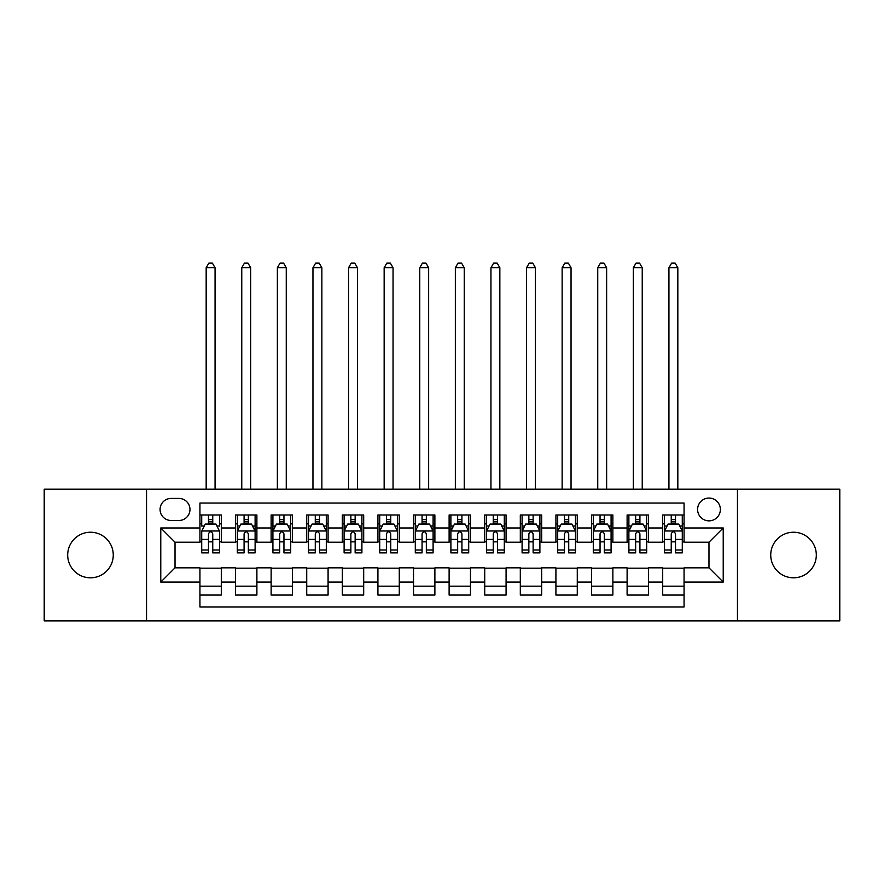 <?xml version="1.0" encoding="UTF-8"?>
<svg xmlns="http://www.w3.org/2000/svg" width="884" height="884" viewBox="0 0 884 884"><rect width="100%" height="100%" fill="white"/><g stroke="black" fill="none" stroke-linecap="round" stroke-linejoin="round"><path stroke-width="1.33" d="M793.523 532.234A22.785 22.785 0 0 0 770.737 555.019A22.785 22.785 0 0 0 793.523 577.804A22.785 22.785 0 0 0 816.308 555.019A22.785 22.785 0 0 0 793.523 532.234M90.477 532.234A22.785 22.785 0 0 0 67.692 555.019A22.785 22.785 0 0 0 90.477 577.804A22.785 22.785 0 0 0 113.263 555.019A22.785 22.785 0 0 0 90.477 532.234M708.979 498.068A11.393 11.393 0 0 0 697.586 509.46A11.393 11.393 0 0 0 708.979 520.853A11.393 11.393 0 0 0 720.372 509.46A11.393 11.393 0 0 0 708.979 498.068M737.455 620.877L839.8 620.877L839.8 489.161L737.455 489.161L737.455 620.877L146.545 620.877L146.545 489.161L44.2 489.161L44.2 620.877L146.545 620.877M684.061 514.974L662.702 514.974L662.702 527.969L648.469 527.969L648.469 542.201L662.702 542.201L662.702 527.969M648.469 527.969L648.469 514.974L627.11 514.974L627.11 527.969L612.866 527.969L612.866 542.201L627.11 542.201L627.11 527.969M612.866 527.969L612.866 514.974L591.506 514.974L591.506 527.969L577.274 527.969L577.274 542.201L591.506 542.201L591.506 527.969M577.274 527.969L577.274 514.974L555.914 514.974L555.914 527.969L541.671 527.969L541.671 542.201L555.914 542.201L555.914 527.969M541.671 527.969L541.671 514.974L520.311 514.974L520.311 527.969L506.079 527.969L506.079 542.201L520.311 542.201L520.311 527.969M506.079 527.969L506.079 514.974L484.719 514.974L484.719 527.969L470.476 527.969L470.476 542.201L484.719 542.201L484.719 527.969M470.476 527.969L470.476 514.974L449.116 514.974L449.116 527.969L434.884 527.969L434.884 542.201L449.116 542.201L449.116 527.969M434.884 527.969L434.884 514.974L413.524 514.974L413.524 527.969L399.281 527.969L399.281 542.201L413.524 542.201L413.524 527.969M399.281 527.969L399.281 514.974L377.921 514.974L377.921 527.969L363.689 527.969L363.689 542.201L377.921 542.201L377.921 527.969M363.689 527.969L363.689 514.974L342.329 514.974L342.329 527.969L328.086 527.969L328.086 542.201L342.329 542.201L342.329 527.969M328.086 527.969L328.086 514.974L306.726 514.974L306.726 527.969L292.493 527.969L292.493 542.201L306.726 542.201L306.726 527.969M292.493 527.969L292.493 514.974L271.134 514.974L271.134 527.969L256.89 527.969L256.89 542.201L271.134 542.201L271.134 527.969M256.89 527.969L256.89 514.974L235.531 514.974L235.531 542.201L221.298 542.201L221.298 514.974L199.939 514.974M199.939 595.065L221.298 595.065L221.298 567.837L235.531 567.837L235.531 595.065L256.89 595.065L256.89 567.837L271.134 567.837L271.134 582.081L256.89 582.081M271.134 582.081L271.134 595.065L292.493 595.065L292.493 567.837L306.726 567.837L306.726 582.081L292.493 582.081M306.726 582.081L306.726 595.065L328.086 595.065L328.086 567.837L342.329 567.837L342.329 582.081L328.086 582.081M342.329 582.081L342.329 595.065L363.689 595.065L363.689 567.837L377.921 567.837L377.921 582.081L363.689 582.081M377.921 582.081L377.921 595.065L399.281 595.065L399.281 567.837L413.524 567.837L413.524 582.081L399.281 582.081M413.524 582.081L413.524 595.065L434.884 595.065L434.884 567.837L449.116 567.837L449.116 582.081L434.884 582.081M449.116 582.081L449.116 595.065L470.476 595.065L470.476 567.837L484.719 567.837L484.719 582.081L470.476 582.081M484.719 582.081L484.719 595.065L506.079 595.065L506.079 567.837L520.311 567.837L520.311 582.081L506.079 582.081M520.311 582.081L520.311 595.065L541.671 595.065L541.671 567.837L555.914 567.837L555.914 582.081L541.671 582.081M555.914 582.081L555.914 595.065L577.274 595.065L577.274 567.837L591.506 567.837L591.506 582.081L577.274 582.081M591.506 582.081L591.506 595.065L612.866 595.065L612.866 567.837L627.11 567.837L627.11 582.081L612.866 582.081M627.11 582.081L627.11 595.065L648.469 595.065L648.469 567.837L662.702 567.837L662.702 582.081L648.469 582.081M171.109 520.488L178.933 520.488A11.039 11.039 0 0 0 189.972 509.46A11.039 11.039 0 0 0 178.933 498.421L171.109 498.421A11.039 11.039 0 0 0 160.07 509.46A11.039 11.039 0 0 0 171.109 520.488M737.455 489.161L146.545 489.161M684.061 527.969L684.061 503.051L199.939 503.051L199.939 542.201L175.021 542.201L175.021 567.837L199.939 567.837L199.939 606.999L684.061 606.999L684.061 567.837L708.979 567.837L708.979 542.201L684.061 542.201L684.061 527.969L723.222 527.969L723.222 582.081L684.061 582.081M199.939 582.081L160.778 582.081L160.778 527.969L199.939 527.969M662.702 582.081L662.702 595.065L684.061 595.065M199.939 523.869L201.718 523.869M208.48 523.869L212.757 523.869M219.519 523.869L221.298 523.869M199.939 541.848L201.718 541.848M208.48 541.848L212.757 541.848M219.519 541.848L221.298 541.848M199.939 568.191L221.298 568.191M199.939 586.169L221.298 586.169M235.531 541.848L237.321 541.848M244.083 541.848L248.349 541.848M255.111 541.848L256.89 541.848M235.531 523.869L237.321 523.869M244.083 523.869L248.349 523.869M255.111 523.869L256.89 523.869M235.531 568.191L256.89 568.191M235.531 586.169L256.89 586.169M271.134 568.191L292.493 568.191M271.134 586.169L292.493 586.169M271.134 523.869L272.913 523.869M279.675 523.869L283.952 523.869M290.714 523.869L292.493 523.869M271.134 541.848L272.913 541.848M279.675 541.848L283.952 541.848M290.714 541.848L292.493 541.848M306.726 568.191L328.086 568.191M306.726 586.169L328.086 586.169M306.726 523.869L308.505 523.869M315.279 523.869L319.544 523.869M326.307 523.869L328.086 523.869M306.726 541.848L308.505 541.848M315.279 541.848L319.544 541.848M326.307 541.848L328.086 541.848M342.329 568.191L363.689 568.191M342.329 586.169L363.689 586.169M342.329 523.869L344.108 523.869M350.871 523.869L355.147 523.869M361.91 523.869L363.689 523.869M342.329 541.848L344.108 541.848M350.871 541.848L355.147 541.848M361.91 541.848L363.689 541.848M377.921 568.191L399.281 568.191M377.921 586.169L399.281 586.169M377.921 523.869L379.7 523.869M386.463 523.869L390.739 523.869M397.502 523.869L399.281 523.869M377.921 541.848L379.7 541.848M386.463 541.848L390.739 541.848M397.502 541.848L399.281 541.848M413.524 568.191L434.884 568.191M413.524 586.169L434.884 586.169M413.524 523.869L415.303 523.869M422.066 523.869L426.342 523.869M433.105 523.869L434.884 523.869M413.524 541.848L415.303 541.848M422.066 541.848L426.342 541.848M433.105 541.848L434.884 541.848M449.116 568.191L470.476 568.191M449.116 586.169L470.476 586.169M449.116 523.869L450.895 523.869M457.658 523.869L461.934 523.869M468.697 523.869L470.476 523.869M449.116 541.848L450.895 541.848M457.658 541.848L461.934 541.848M468.697 541.848L470.476 541.848M484.719 568.191L506.079 568.191M484.719 586.169L506.079 586.169M484.719 523.869L486.498 523.869M493.261 523.869L497.537 523.869M504.3 523.869L506.079 523.869M484.719 541.848L486.498 541.848M493.261 541.848L497.537 541.848M504.3 541.848L506.079 541.848M520.311 568.191L541.671 568.191M520.311 586.169L541.671 586.169M520.311 523.869L522.09 523.869M528.853 523.869L533.129 523.869M539.892 523.869L541.671 523.869M520.311 541.848L522.09 541.848M528.853 541.848L533.129 541.848M539.892 541.848L541.671 541.848M555.914 568.191L577.274 568.191M555.914 586.169L577.274 586.169M555.914 523.869L557.693 523.869M564.456 523.869L568.721 523.869M575.495 523.869L577.274 523.869M555.914 541.848L557.693 541.848M564.456 541.848L568.721 541.848M575.495 541.848L577.274 541.848M591.506 568.191L612.866 568.191M591.506 586.169L612.866 586.169M591.506 523.869L593.286 523.869M600.048 523.869L604.324 523.869M611.087 523.869L612.866 523.869M591.506 541.848L593.286 541.848M600.048 541.848L604.324 541.848M611.087 541.848L612.866 541.848M627.11 568.191L648.469 568.191M627.11 586.169L648.469 586.169M627.11 523.869L628.889 523.869M635.651 523.869L639.917 523.869M646.679 523.869L648.469 523.869M627.11 541.848L628.889 541.848M635.651 541.848L639.917 541.848M646.679 541.848L648.469 541.848M662.702 568.191L684.061 568.191M662.702 586.169L684.061 586.169M662.702 523.869L664.481 523.869M671.243 523.869L675.52 523.869M682.282 523.869L684.061 523.869M662.702 541.848L664.481 541.848M671.243 541.848L675.52 541.848M682.282 541.848L684.061 541.848M175.021 542.201L160.778 527.969M175.021 567.837L160.778 582.081M723.222 527.969L708.979 542.201M723.222 582.081L708.979 567.837M212.757 514.974L212.757 524.057L212.757 519.604L208.48 519.604M219.519 549.981L212.757 549.981L212.757 552.887L219.519 552.887L219.519 531.173L215.961 524.057L205.276 524.057L201.718 531.173L201.718 552.887L208.48 552.887L208.48 549.981L201.718 549.981M204.303 526.013L201.718 526.013L201.718 514.974M201.718 526.079L201.718 519.604M219.519 526.079L219.519 519.604M216.934 526.013L219.519 526.013L219.519 514.974M208.48 524.057L208.48 514.974M212.757 549.981L212.757 533.837C211.331 531.096 209.906 531.096 208.48 533.837L208.48 545.848M201.718 539.417L208.48 539.417L208.48 549.981M215.066 489.161L215.066 267.753L206.171 267.753L206.171 489.161M206.171 267.753L208.834 263.123L212.392 263.123L215.066 267.753M248.349 519.604L244.083 519.604M255.111 549.981L248.349 549.981L248.349 552.887L255.111 552.887L255.111 531.173L251.553 524.057L240.879 524.057L237.321 531.173L237.321 552.887L244.083 552.887L244.083 549.981L237.321 549.981M237.321 531.173L237.321 514.974M255.111 531.173L255.111 514.974M244.083 524.057L244.083 514.974M248.349 514.974L248.349 524.057M248.349 549.981L248.349 533.837C246.923 531.096 245.509 531.096 244.083 533.837L244.083 549.981M250.669 489.161L250.669 267.753L241.763 267.753L241.763 489.161M241.763 267.753L244.437 263.123L247.995 263.123L250.669 267.753M283.952 519.604L279.675 519.604M290.714 549.981L283.952 549.981L283.952 552.887L290.714 552.887L290.714 531.173L287.156 524.057L276.471 524.057L272.913 531.173L272.913 552.887L279.675 552.887L279.675 549.981L272.913 549.981M272.913 531.173L272.913 514.974M290.714 531.173L290.714 514.974M279.675 524.057L279.675 514.974M283.952 514.974L283.952 524.057M283.952 549.981L283.952 533.837C282.526 531.096 281.101 531.096 279.675 533.837L279.675 549.981M286.261 489.161L286.261 267.753L277.366 267.753L277.366 489.161M277.366 267.753L280.029 263.123L283.587 263.123L286.261 267.753M319.544 519.604L315.279 519.604M326.307 549.981L319.544 549.981L319.544 552.887L326.307 552.887L326.307 531.173L322.748 524.057L312.074 524.057L308.505 531.173L308.505 552.887L315.279 552.887L315.279 549.981L308.505 549.981M308.505 531.173L308.505 514.974M326.307 531.173L326.307 514.974M315.279 524.057L315.279 514.974M319.544 514.974L319.544 524.057M319.544 549.981L319.544 533.837C318.118 531.096 316.704 531.096 315.279 533.837L315.279 549.981M321.864 489.161L321.864 267.753L312.958 267.753L312.958 489.161M312.958 267.753L315.632 263.123L319.19 263.123L321.864 267.753M355.147 519.604L350.871 519.604M361.91 549.981L355.147 549.981L355.147 552.887L361.91 552.887L361.91 531.173L358.351 524.057L347.666 524.057L344.108 531.173L344.108 552.887L350.871 552.887L350.871 549.981L344.108 549.981M344.108 531.173L344.108 514.974M361.91 531.173L361.91 514.974M350.871 524.057L350.871 514.974M355.147 514.974L355.147 524.057M355.147 549.981L355.147 533.837C353.722 531.096 352.296 531.096 350.871 533.837L350.871 549.981M357.456 489.161L357.456 267.753L348.561 267.753L348.561 489.161M348.561 267.753L351.224 263.123L354.782 263.123L357.456 267.753M390.739 519.604L386.463 519.604M397.502 549.981L390.739 549.981L390.739 552.887L397.502 552.887L397.502 531.173L393.944 524.057L383.269 524.057L379.7 531.173L379.7 552.887L386.463 552.887L386.463 549.981L379.7 549.981M379.7 531.173L379.7 514.974M397.502 531.173L397.502 514.974M386.463 524.057L386.463 514.974M390.739 514.974L390.739 524.057M390.739 549.981L390.739 533.837C389.314 531.096 387.899 531.096 386.463 533.837L386.463 549.981M393.048 489.161L393.048 267.753L384.153 267.753L384.153 489.161M384.153 267.753L386.827 263.123L390.385 263.123L393.048 267.753M426.342 519.604L422.066 519.604M433.105 549.981L426.342 549.981L426.342 552.887L433.105 552.887L433.105 531.173L429.536 524.057L418.861 524.057L415.303 531.173L415.303 552.887L422.066 552.887L422.066 549.981L415.303 549.981M415.303 531.173L415.303 514.974M433.105 531.173L433.105 514.974M422.066 524.057L422.066 514.974M426.342 514.974L426.342 524.057M426.342 549.981L426.342 533.837C424.917 531.096 423.491 531.096 422.066 533.837L422.066 549.981M428.652 489.161L428.652 267.753L419.756 267.753L419.756 489.161M419.756 267.753L422.419 263.123L425.978 263.123L428.652 267.753M461.934 519.604L457.658 519.604M468.697 549.981L461.934 549.981L461.934 552.887L468.697 552.887L468.697 531.173L465.139 524.057L454.464 524.057L450.895 531.173L450.895 552.887L457.658 552.887L457.658 549.981L450.895 549.981M450.895 531.173L450.895 514.974M468.697 531.173L468.697 514.974M457.658 524.057L457.658 514.974M461.934 514.974L461.934 524.057M461.934 549.981L461.934 533.837C460.509 531.096 459.083 531.096 457.658 533.837L457.658 549.981M464.244 489.161L464.244 267.753L455.348 267.753L455.348 489.161M455.348 267.753L458.022 263.123L461.581 263.123L464.244 267.753M497.537 519.604L493.261 519.604M504.3 549.981L497.537 549.981L497.537 552.887L504.3 552.887L504.3 531.173L500.731 524.057L490.056 524.057L486.498 531.173L486.498 552.887L493.261 552.887L493.261 549.981L486.498 549.981M486.498 531.173L486.498 514.974M504.3 531.173L504.3 514.974M493.261 524.057L493.261 514.974M497.537 514.974L497.537 524.057M497.537 549.981L497.537 533.837C496.112 531.096 494.686 531.096 493.261 533.837L493.261 549.981M499.847 489.161L499.847 267.753L490.952 267.753L490.952 489.161M490.952 267.753L493.615 263.123L497.173 263.123L499.847 267.753M533.129 519.604L528.853 519.604M539.892 549.981L533.129 549.981L533.129 552.887L539.892 552.887L539.892 531.173L536.334 524.057L525.649 524.057L522.09 531.173L522.09 552.887L528.853 552.887L528.853 549.981L522.09 549.981M522.09 531.173L522.09 514.974M539.892 531.173L539.892 514.974M528.853 524.057L528.853 514.974M533.129 514.974L533.129 524.057M533.129 549.981L533.129 533.837C531.704 531.096 530.278 531.096 528.853 533.837L528.853 549.981M535.439 489.161L535.439 267.753L526.544 267.753L526.544 489.161M526.544 267.753L529.218 263.123L532.776 263.123L535.439 267.753M568.721 519.604L564.456 519.604M575.495 549.981L568.721 549.981L568.721 552.887L575.495 552.887L575.495 531.173L571.926 524.057L561.252 524.057L557.693 531.173L557.693 552.887L564.456 552.887L564.456 549.981L557.693 549.981M557.693 531.173L557.693 514.974M575.495 531.173L575.495 514.974M564.456 524.057L564.456 514.974M568.721 514.974L568.721 524.057M568.721 549.981L568.721 533.837C567.307 531.096 565.882 531.096 564.456 533.837L564.456 549.981M571.042 489.161L571.042 267.753L562.136 267.753L562.136 489.161M562.136 267.753L564.81 263.123L568.368 263.123L571.042 267.753M604.324 519.604L600.048 519.604M611.087 549.981L604.324 549.981L604.324 552.887L611.087 552.887L611.087 531.173L607.529 524.057L596.844 524.057L593.286 531.173L593.286 552.887L600.048 552.887L600.048 549.981L593.286 549.981M593.286 531.173L593.286 514.974M611.087 531.173L611.087 514.974M600.048 524.057L600.048 514.974M604.324 514.974L604.324 524.057M604.324 549.981L604.324 533.837C602.899 531.096 601.474 531.096 600.048 533.837L600.048 549.981M606.634 489.161L606.634 267.753L597.739 267.753L597.739 489.161M597.739 267.753L600.413 263.123L603.971 263.123L606.634 267.753M639.917 519.604L635.651 519.604M646.679 549.981L639.917 549.981L639.917 552.887L646.679 552.887L646.679 531.173L643.121 524.057L632.447 524.057L628.889 531.173L628.889 552.887L635.651 552.887L635.651 549.981L628.889 549.981M628.889 531.173L628.889 514.974M646.679 531.173L646.679 514.974M635.651 524.057L635.651 514.974M639.917 514.974L639.917 524.057M639.917 549.981L639.917 533.837C638.502 531.096 637.077 531.096 635.651 533.837L635.651 549.981M642.237 489.161L642.237 267.753L633.331 267.753L633.331 489.161M633.331 267.753L636.005 263.123L639.563 263.123L642.237 267.753M675.52 519.604L671.243 519.604M682.282 549.981L675.52 549.981L675.52 552.887L682.282 552.887L682.282 531.173L678.724 524.057L668.039 524.057L664.481 531.173L664.481 552.887L671.243 552.887L671.243 549.981L664.481 549.981M664.481 531.173L664.481 514.974M682.282 531.173L682.282 514.974M671.243 524.057L671.243 514.974M675.52 514.974L675.52 524.057M675.52 549.981L675.52 533.837C674.094 531.096 672.669 531.096 671.243 533.837L671.243 549.981M677.829 489.161L677.829 267.753L668.934 267.753L668.934 489.161M668.934 267.753L671.608 263.123L675.166 263.123L677.829 267.753M235.531 582.081L221.298 582.081M235.531 527.969L221.298 527.969M219.431 530.997L201.806 530.997M219.519 539.417L212.757 539.417M212.757 521.869L208.48 521.869M255.023 530.997L237.409 530.997M237.321 526.013L239.895 526.013M252.537 526.013L255.111 526.013M244.083 539.417L237.321 539.417M255.111 539.417L248.349 539.417M248.349 521.869L244.083 521.869M290.626 530.997L273.001 530.997M272.913 526.013L275.499 526.013M288.129 526.013L290.714 526.013M279.675 539.417L272.913 539.417M290.714 539.417L283.952 539.417M283.952 521.869L279.675 521.869M326.218 530.997L308.604 530.997M308.505 526.013L311.091 526.013M323.732 526.013L326.307 526.013M315.279 539.417L308.505 539.417M326.307 539.417L319.544 539.417M319.544 521.869L315.279 521.869M361.821 530.997L344.196 530.997M344.108 526.013L346.683 526.013M359.324 526.013L361.91 526.013M350.871 539.417L344.108 539.417M361.91 539.417L355.147 539.417M355.147 521.869L350.871 521.869M397.413 530.997L379.788 530.997M379.7 526.013L382.286 526.013M394.927 526.013L397.502 526.013M386.463 539.417L379.7 539.417M397.502 539.417L390.739 539.417M390.739 521.869L386.463 521.869M433.016 530.997L415.392 530.997M415.303 526.013L417.878 526.013M430.519 526.013L433.105 526.013M422.066 539.417L415.303 539.417M433.105 539.417L426.342 539.417M426.342 521.869L422.066 521.869M468.608 530.997L450.984 530.997M450.895 526.013L453.481 526.013M466.122 526.013L468.697 526.013M457.658 539.417L450.895 539.417M468.697 539.417L461.934 539.417M461.934 521.869L457.658 521.869M504.212 530.997L486.587 530.997M486.498 526.013L489.073 526.013M501.714 526.013L504.3 526.013M493.261 539.417L486.498 539.417M504.3 539.417L497.537 539.417M497.537 521.869L493.261 521.869M539.804 530.997L522.179 530.997M522.09 526.013L524.676 526.013M537.317 526.013L539.892 526.013M528.853 539.417L522.09 539.417M539.892 539.417L533.129 539.417M533.129 521.869L528.853 521.869M575.396 530.997L557.782 530.997M557.693 526.013L560.268 526.013M572.909 526.013L575.495 526.013M564.456 539.417L557.693 539.417M575.495 539.417L568.721 539.417M568.721 521.869L564.456 521.869M610.999 530.997L593.374 530.997M593.286 526.013L595.871 526.013M608.501 526.013L611.087 526.013M600.048 539.417L593.286 539.417M611.087 539.417L604.324 539.417M604.324 521.869L600.048 521.869M646.591 530.997L628.977 530.997M628.889 526.013L631.463 526.013M644.104 526.013L646.679 526.013M635.651 539.417L628.889 539.417M646.679 539.417L639.917 539.417M639.917 521.869L635.651 521.869M682.194 530.997L664.569 530.997M664.481 526.013L667.066 526.013M679.697 526.013L682.282 526.013M671.243 539.417L664.481 539.417M682.282 539.417L675.52 539.417M675.52 521.869L671.243 521.869"/></g></svg>
